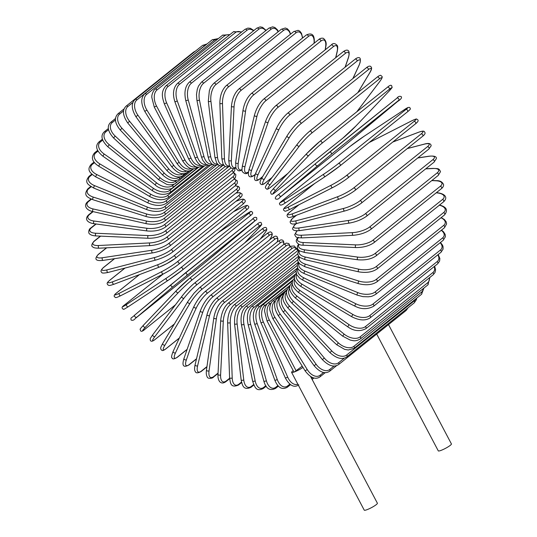 <?xml version="1.0" encoding="UTF-8"?>
<svg xmlns="http://www.w3.org/2000/svg" width="537" height="537" viewBox="0 0 537 537"><rect width="100%" height="100%" fill="white"/><g stroke="black" fill="none" stroke-linecap="round" stroke-linejoin="round"><path stroke-width="0.81" d="M310.621 376.571L377.39 503.216A7.431 1.148 152.2 0 1 374.141 506.102A7.431 1.148 152.2 0 1 367.113 509.647A7.431 1.148 152.2 0 1 364.24 510.15L291.618 372.409A7.431 1.148 152.2 0 1 293.229 370.631M271.319 302.707L269.816 303.915A1.403 1.081 51.3 0 0 267.909 303.21C267.124 303.204 264.251 307.936 264.634 311.467L267.07 321.025L293.954 372L294.491 371.906A7.431 1.148 152.2 0 1 291.618 372.409M302.982 367.389A7.431 1.148 152.2 0 1 294.491 371.906L302.217 366.153M388.499 324.59L451.416 443.924A7.431 1.148 152.2 0 1 448.167 446.811A7.431 1.148 152.2 0 1 441.146 450.355A7.431 1.148 152.2 0 1 438.273 450.858L376.685 334.054M229.93 34.59L222.56 35.214A1.403 1.081 51.3 0 1 224.466 35.919L157.005 89.954A12.62 7.813 69.3 0 0 156.535 106.017L184.963 159.939A12.62 7.813 69.3 0 0 195.777 166.678M229.319 35.08A12.62 7.813 69.3 0 0 224.466 35.919M157.005 89.954A1.403 1.081 -128.7 0 0 155.099 89.249C154.314 89.236 151.441 93.975 151.823 97.506L154.26 107.058L182.694 160.979C187.614 168.437 192.353 170.578 196.911 167.416L197.327 167.081M156.535 106.017L154.26 107.058M184.963 159.939L182.694 160.979M197.173 167.061A1.403 1.081 51.3 0 1 196.911 167.416M233.474 31.75A1.403 1.081 51.3 0 1 235.428 32.569L167.967 86.598A1.403 1.081 -128.7 0 0 166.007 85.786L233.474 31.75L241.784 31.898M241.294 32.294A12.62 7.612 75.4 0 0 235.428 32.569M167.967 86.598A12.62 7.612 75.4 0 0 166.665 102.923L191.038 158.133A12.62 7.612 75.4 0 0 200.757 165.235M191.038 158.133L188.675 158.979C193.058 166.698 197.535 168.96 202.1 165.765M166.665 102.923L164.302 103.775L188.675 158.979M244.879 29.421A1.403 1.081 51.3 0 1 246.886 30.341L179.425 84.376A1.403 1.081 -128.7 0 0 177.418 83.45L244.879 29.421L247.812 28.112L250.41 28.327L253.873 30.502M253.471 30.824A12.62 7.357 81.4 0 0 246.886 30.341M179.425 84.376A12.62 7.357 81.4 0 0 177.25 100.882L197.381 156.958A12.62 7.357 81.4 0 0 206.054 164.295M197.381 156.958A1.403 0.362 160.3 0 1 195.951 157.603A1.403 0.362 160.3 0 1 194.931 157.603C198.294 165.369 202.496 167.719 207.53 164.658M177.25 100.882A1.403 0.362 160.3 0 1 175.821 101.527A1.403 0.362 160.3 0 1 174.807 101.527L194.931 157.603M256.706 28.233A1.403 1.081 51.3 0 1 258.74 29.267L191.279 83.302A1.403 1.081 -128.7 0 0 189.239 82.262L256.706 28.233L260.103 26.884L262.539 27.327L266.117 30.387M265.775 30.663A12.62 7.041 87.1 0 0 258.74 29.267M191.279 83.302A12.62 7.041 87.1 0 0 188.212 99.895L203.939 156.415A12.62 7.041 87.1 0 0 211.618 163.872M203.939 156.415A1.403 0.436 164.4 0 1 202.476 156.985A1.403 0.436 164.4 0 1 201.429 156.844L202.751 160.274L205.846 164.141L207.322 165L209.759 165.443L212.504 164.557M188.212 99.895A1.403 0.436 164.4 0 1 186.742 100.466A1.403 0.436 164.4 0 1 185.701 100.332L201.429 156.844M268.849 28.199A1.403 1.081 51.3 0 1 270.917 29.347L203.449 83.383A1.403 1.081 -128.7 0 0 201.382 82.235L268.849 28.199L272.615 26.85L274.863 27.474L277.32 29.71L278.408 31.582M278.126 31.811A12.62 6.672 92.6 0 0 270.917 29.347M203.449 83.383A12.62 6.672 92.6 0 0 199.455 99.976L210.672 156.509A12.62 6.672 92.6 0 0 217.404 163.98M210.672 156.509A1.403 0.503 168.8 0 1 209.168 157.005A1.403 0.503 168.8 0 1 208.108 156.73L209.101 160.086L211.685 163.933L215.176 165.43L218.069 164.671M199.455 99.976A1.403 0.503 168.8 0 1 197.952 100.479A1.403 0.503 168.8 0 1 196.891 100.197L208.108 156.73M281.22 29.327A1.403 1.081 51.3 0 1 283.301 30.589L215.84 84.618A1.403 1.081 -128.7 0 0 213.76 83.363L281.22 29.327L285.315 28.005L287.376 28.797L289.376 31.012L290.631 34.086M290.389 34.281A12.62 6.256 97.8 0 0 283.301 30.589M215.84 84.618A12.62 6.256 97.8 0 0 210.907 101.131L217.519 157.24A12.62 6.256 97.8 0 0 223.379 164.624M217.519 157.24A1.403 0.564 173.3 0 1 215.981 157.656A1.403 0.564 173.3 0 1 214.921 157.24L216.673 162.933L218.673 165.148L220.727 165.94L223.835 165.282M210.907 101.131A1.403 0.564 173.3 0 1 209.37 101.553A1.403 0.564 173.3 0 1 208.309 101.131L214.921 157.24M293.732 31.602A1.403 1.081 51.3 0 1 295.82 32.972L228.359 87.007A1.403 1.081 -128.7 0 0 226.265 85.638L293.732 31.602L298.122 30.327L299.854 31.186L301.505 33.361L302.633 37.926M302.432 38.093A12.62 5.793 102.8 0 0 295.82 32.972M228.359 87.007A12.62 5.793 102.8 0 0 222.472 103.346L224.432 158.61A12.62 5.793 102.8 0 0 229.487 165.792M224.432 158.61A1.403 0.624 178 0 1 222.868 158.945A1.403 0.624 178 0 1 221.815 158.381L223.003 163.939L224.654 166.114L226.386 166.973L229.769 166.383M222.472 103.346A1.403 0.624 178 0 1 220.908 103.681A1.403 0.624 178 0 1 219.855 103.117L221.815 158.381M306.278 35.012A1.403 1.081 51.3 0 1 308.372 36.489L240.905 90.518A1.403 1.081 -128.7 0 0 238.817 89.041L306.278 35.012C311.963 32.421 314.628 34.818 314.286 42.188A1.403 0.678 2.9 0 1 314.098 42.497A12.62 5.283 107.5 0 0 308.372 36.489M314.058 43.296L314.098 42.497M240.905 90.518A12.62 5.283 107.5 0 0 234.065 106.601L231.36 160.597A12.62 5.283 107.5 0 0 235.703 167.45M231.36 160.597A1.403 0.678 -177.1 0 1 229.762 160.852A1.403 0.678 -177.1 0 1 228.742 160.14L229.4 165.571L230.628 167.564L232.226 168.558L234.031 168.652L235.837 167.953M234.065 106.601A1.403 0.678 -177.1 0 1 232.474 106.85A1.403 0.678 -177.1 0 1 231.454 106.145L228.742 160.14M318.77 39.523A1.403 1.081 51.3 0 1 320.851 41.107L253.39 95.136A1.403 1.081 -128.7 0 0 251.309 93.552L318.77 39.523C319.958 38.409 321.455 37.993 323.261 38.268C325.892 40.349 326.744 43.088 325.818 46.477A1.403 0.725 8 0 1 325.63 46.773A12.62 4.732 112.1 0 0 320.851 41.107M325.2 49.834L325.63 46.773M253.39 95.136A12.62 4.732 112.1 0 0 245.597 110.87L238.247 163.194A12.62 4.732 112.1 0 0 241.999 169.544M238.247 163.194A1.403 0.725 -172 0 1 236.629 163.355A1.403 0.725 -172 0 1 235.649 162.51L235.931 168.242L238.206 170.719L239.757 170.867L242.026 169.954M245.597 110.87A1.403 0.725 -172 0 1 243.986 111.038A1.403 0.725 -172 0 1 243.006 110.186L235.649 162.51M331.114 45.101A1.403 1.081 51.3 0 1 333.175 46.786L265.714 100.822A1.403 1.081 -128.7 0 0 263.654 99.137L331.114 45.101C332.974 42.933 335.014 43.061 337.236 45.491C337.86 46.169 337.847 48.256 337.196 51.76A1.403 0.765 13.4 0 1 337.014 52.029A12.62 4.142 116.5 0 0 333.175 46.786M335.652 57.761L337.014 52.029M265.714 100.822A12.62 4.142 116.5 0 0 256.981 116.133L245.04 166.376A12.62 4.142 116.5 0 0 248.416 171.961M245.04 166.376A1.403 0.765 -166.6 0 1 243.402 166.45A1.403 0.765 -166.6 0 1 242.489 165.456C241.838 168.96 241.825 171.055 242.449 171.733C244.671 174.163 246.711 174.29 248.571 172.122M256.981 116.133A1.403 0.765 -166.6 0 1 255.35 116.207A1.403 0.765 -166.6 0 1 254.437 115.213L242.489 165.456M343.21 51.713A1.403 1.081 51.3 0 1 345.244 53.492L277.783 107.528A1.403 1.081 -128.7 0 0 275.75 105.742L343.21 51.713C347.305 48.692 350.775 49.605 348.338 58.003A1.403 0.805 19 0 1 348.171 58.231A12.62 3.524 120.8 0 0 345.244 53.492M345.069 67.226L348.171 58.231M277.783 107.528A12.62 3.524 120.8 0 0 268.131 122.335L251.685 170.122A12.62 3.524 120.8 0 0 254.612 174.861L255.149 174.424M254.612 174.861A1.403 1.081 51.3 0 1 254.33 175.263L255.048 174.686M251.685 170.122A1.403 0.805 -161 0 1 250.041 170.101A1.403 0.805 -161 0 1 249.202 168.974C246.765 177.371 250.235 178.284 254.33 175.263M268.131 122.335A1.403 0.805 -161 0 1 266.486 122.315A1.403 0.805 -161 0 1 265.647 121.187L249.202 168.974M354.977 59.298A1.403 1.081 51.3 0 1 356.971 61.171L289.51 115.207A1.403 1.081 -128.7 0 0 287.51 113.327L354.977 59.298C357.118 57.399 362.878 54.969 359.152 65.145A1.403 0.832 24.8 0 1 358.998 65.333A12.62 2.88 124.9 0 0 356.971 61.171M352.869 78.57L358.998 65.333M289.51 115.207A12.62 2.88 124.9 0 0 278.965 129.437L258.143 174.397A12.62 2.88 124.9 0 0 260.17 178.559L262.721 176.519M260.17 178.559A1.403 1.081 51.3 0 1 259.928 178.875L262.586 176.747M258.143 174.397A1.403 0.832 -155.2 0 1 256.491 174.283A1.403 0.832 -155.2 0 1 255.753 173.028C252.028 183.204 257.78 180.774 259.928 178.875M278.965 129.437A1.403 0.832 -155.2 0 1 277.314 129.323A1.403 0.832 -155.2 0 1 276.568 128.068L255.753 173.028M366.113 68.031A1.403 1.081 51.3 0 1 368.261 69.763L300.801 123.799A1.403 1.081 -128.7 0 0 298.847 121.839L366.308 67.803C367.959 66.38 369.335 65.87 370.436 66.279C371.074 67.011 373.114 67.555 369.557 73.133A1.403 0.859 30.9 0 0 369.624 72.945M357.843 92.612L369.422 73.28A12.62 2.215 128.9 0 0 368.261 69.763M369.422 73.28A1.403 0.859 30.9 0 0 369.557 73.133L357.924 92.552M300.801 123.799A12.62 2.215 128.9 0 0 289.389 137.385L264.352 179.183A12.62 2.215 128.9 0 0 265.52 182.694L272.071 177.452M265.52 182.694A1.403 1.081 51.3 0 1 265.318 182.922L271.937 177.626M264.352 179.183A1.403 0.859 -149.1 0 1 262.707 178.969A1.403 0.859 -149.1 0 1 262.076 177.593A1.403 0.859 -149.1 0 1 262.204 177.445M289.389 137.385A1.403 0.859 -149.1 0 1 287.745 137.17A1.403 0.859 -149.1 0 1 287.114 135.794A1.403 0.859 -149.1 0 1 287.241 135.646M376.987 77.315A1.403 1.081 51.3 0 1 379.028 79.207L311.567 133.243A1.403 1.081 -128.7 0 0 309.527 131.35A12.62 1.53 -47.2 0 0 297.297 144.218A1.403 0.879 -142.8 0 0 297.196 144.319L268.138 182.634A1.403 0.879 -142.8 0 1 268.232 182.533M356.763 111.824L379.37 82.013A12.62 1.53 132.8 0 0 379.028 79.207M379.37 82.013A1.403 0.879 37.2 0 0 379.464 81.913C383.921 75.918 381.847 76.778 380.941 75.449C380.35 75.026 379.082 75.603 377.135 77.167L309.668 131.203C305.405 134.8 301.244 139.17 297.196 144.319A1.403 0.879 -142.8 0 0 297.699 145.796A1.403 0.879 -142.8 0 0 299.337 146.111L270.272 184.426A12.62 1.53 132.8 0 0 270.614 187.232L287.886 173.397M311.567 133.243A12.62 1.53 132.8 0 0 299.337 146.111M270.614 187.232A1.403 1.081 51.3 0 1 270.279 187.494M270.272 184.426A1.403 0.879 -142.8 0 1 268.634 184.11A1.403 0.879 -142.8 0 1 268.138 182.634C263.687 188.628 265.761 187.769 266.667 189.098C267.251 189.521 268.52 188.943 270.473 187.379L287.758 173.538M319.992 141.285L387.278 87.39A1.403 1.081 51.3 0 1 389.197 89.424L321.737 143.46A1.403 1.081 -128.7 0 0 319.817 141.419A12.62 0.839 -43.3 0 0 306.808 153.522A1.403 0.893 -136.4 0 0 306.748 153.575L273.883 188.118A1.403 0.893 -136.4 0 1 273.944 188.064L306.701 153.629M321.737 143.46A12.62 0.839 136.7 0 0 308.728 155.555L275.857 190.098A12.62 0.839 136.7 0 0 275.421 192.132L342.888 138.103A12.62 0.839 136.7 0 0 355.897 126L388.761 91.458A12.62 0.839 136.7 0 0 389.197 89.424M388.761 91.458A1.403 0.893 43.6 0 0 388.815 91.404C393.681 85.786 391.876 88.229 391.728 85.866C391.171 84.745 389.714 85.229 387.365 87.316L319.898 141.345L306.748 153.575A1.403 0.893 -136.4 0 0 307.11 155.139A1.403 0.893 -136.4 0 0 308.728 155.555M275.421 192.132A1.403 1.081 51.3 0 1 275.34 192.206L342.801 138.177L355.95 125.947L388.815 91.404M275.857 190.098A1.403 0.893 -136.4 0 1 274.246 189.689A1.403 0.893 -136.4 0 1 273.883 188.118C269.024 193.736 270.829 191.293 270.977 193.656C271.534 194.777 272.984 194.293 275.34 192.206M329.47 152.186L396.903 98.177A1.403 1.081 51.3 0 1 398.682 100.345L331.222 154.374A1.403 1.081 -128.7 0 0 329.443 152.213L315.702 163.483A1.403 0.893 -129.9 0 1 315.702 163.483L279.274 193.998L315.689 163.503M331.222 154.374L279.898 197.361L347.365 143.332L398.682 100.345M347.365 143.332A1.403 1.081 51.3 0 1 347.338 143.352L397.528 101.54C400.924 99.365 402.139 97.714 401.179 96.6C399.568 95.948 398.145 96.472 396.917 98.164L315.696 163.49A1.403 0.893 -129.9 0 0 315.904 165.134A1.403 0.893 -129.9 0 0 317.488 165.651M279.898 197.361A1.403 1.081 51.3 0 1 279.871 197.388L347.352 143.339M281.066 196.159A1.403 0.893 -129.9 0 1 279.482 195.643A1.403 0.893 -129.9 0 1 279.274 193.998A1.403 0.893 -129.9 0 1 279.287 193.991C275.884 196.18 274.669 197.824 275.629 198.945C277.24 199.596 278.663 199.073 279.884 197.374M323.918 174.035A1.403 0.893 -123.5 0 0 324.012 175.7A1.403 0.893 -123.5 0 0 325.509 176.344A1.403 0.893 -123.5 0 0 325.55 176.311A12.62 0.564 144.4 0 0 339.955 165.913A1.403 1.081 -128.7 0 0 340.022 165.866L407.482 111.83C409.973 109.87 410.859 108.763 410.134 108.514C410.02 106.621 407.972 107.085 403.999 109.904A1.403 0.893 56.5 0 0 403.958 109.931L364.261 136.17A12.62 0.564 -35.6 0 0 349.849 146.567L282.388 200.603A12.62 0.564 -35.6 0 0 284.221 200.267L323.918 174.035A12.62 0.564 -35.6 0 0 338.33 163.631L405.791 109.602A1.403 1.081 51.3 0 1 407.422 111.877L340.075 165.812M405.791 109.602A12.62 0.564 -35.6 0 0 403.958 109.931M325.462 176.371L285.852 202.55A1.403 0.893 -123.5 0 1 285.812 202.577L325.509 176.344L340.022 165.866A1.403 1.081 -128.7 0 0 338.33 163.631M403.999 109.904L364.301 136.136L349.788 146.614L282.328 200.65C279.837 202.61 278.951 203.718 279.676 203.966C279.79 205.859 281.838 205.396 285.812 202.577A1.403 0.893 -123.5 0 1 284.315 201.932A1.403 0.893 -123.5 0 1 284.221 200.267M314.857 183.379L286.275 206.275A12.62 1.262 -31.7 0 0 288.718 206.852L331.396 185.084A12.62 1.262 -31.7 0 0 346.405 175.599L413.873 121.563A1.403 1.081 51.3 0 1 415.336 123.94M411.631 120.879A1.403 0.886 63 0 0 411.523 120.919A1.403 0.886 63 0 0 411.429 120.986L369.087 142.58M413.873 121.563A12.62 1.262 -31.7 0 0 411.429 120.986M331.396 185.084A1.403 0.886 -117 0 0 331.383 186.755A1.403 0.886 -117 0 0 332.765 187.52A1.403 0.886 -117 0 0 332.859 187.46A12.62 1.262 148.3 0 0 347.875 177.969A1.403 1.081 -128.7 0 0 346.405 175.599M332.658 187.561L290.188 209.229A1.403 0.886 -117 0 1 290.087 209.289A1.403 0.886 -117 0 1 288.711 208.524A1.403 0.886 -117 0 1 288.718 206.852M299.049 204.718L289.758 212.162A12.62 1.953 -27.8 0 0 292.739 213.692L338.062 196.555A12.62 1.953 -27.8 0 0 353.621 188.017L421.082 133.988A1.403 1.081 51.3 0 1 422.606 136.304C424.431 134.888 425.244 133.713 425.049 132.773C424.183 131.807 425.156 129.86 418.249 132.37A1.403 0.866 69.3 0 0 418.095 132.458L392.775 142.03M418.424 132.337A1.403 0.866 69.3 0 0 418.249 132.37L392.849 141.976M421.082 133.988A12.62 1.953 -27.8 0 0 418.095 132.458M338.062 196.555A1.403 0.866 -110.7 0 0 337.954 198.22A1.403 0.866 -110.7 0 0 339.203 199.093A1.403 0.866 -110.7 0 0 339.357 199.012A12.62 1.953 152.2 0 0 354.91 190.467A1.403 1.081 -128.7 0 0 353.621 188.017M298.867 204.812L289.524 212.296A1.403 1.081 51.3 0 1 289.758 212.162M294.034 216.143A1.403 0.866 -110.7 0 1 293.88 216.23A1.403 0.866 -110.7 0 1 292.625 215.35A1.403 0.866 -110.7 0 1 292.739 213.692M296.558 215.216L292.799 218.23A12.62 2.625 -23.8 0 0 296.256 220.734L343.881 208.363A12.62 2.625 -23.8 0 0 359.911 200.798L427.371 146.769A1.403 1.081 51.3 0 1 428.801 149.118L431.177 145.769C430.963 144.856 430.761 142.224 424.116 144.164A1.403 0.846 75.4 0 0 423.915 144.265L407.274 148.588M424.351 144.158A1.403 0.846 75.4 0 0 424.116 144.164L407.368 148.514M427.371 146.769A12.62 2.625 -23.8 0 0 423.915 144.265M428.801 149.118L361.341 203.147A1.403 1.081 -128.7 0 0 359.911 200.798M296.323 215.303L292.477 218.391A1.403 1.081 51.3 0 1 292.799 218.23M297.364 223.244A1.403 0.846 -104.6 0 1 297.162 223.345A1.403 0.846 -104.6 0 1 296.041 222.378A1.403 0.846 -104.6 0 1 296.256 220.734M344.989 210.873A1.403 0.846 -104.6 0 1 344.788 210.974A1.403 0.846 -104.6 0 1 343.673 210.007A1.403 0.846 -104.6 0 1 343.881 208.363M296.538 223.499L295.377 224.426A12.62 3.282 -19.7 0 0 299.237 227.923L348.802 220.412A12.62 3.282 -19.7 0 0 365.227 213.847L432.694 159.811A1.403 1.081 51.3 0 1 434.03 162.181L436.346 158.63C436.729 156.542 434.312 155.73 429.083 156.2A1.403 0.819 81.4 0 0 428.841 156.314L417.712 157.999M432.694 159.811A12.62 3.282 -19.7 0 0 428.841 156.314M434.03 162.181L366.563 216.216A1.403 1.081 -128.7 0 0 365.227 213.847M296.263 223.567L294.961 224.607A1.403 1.081 51.3 0 1 295.377 224.426M300.149 230.474A1.403 0.819 -98.6 0 1 299.901 230.588A1.403 0.819 -98.6 0 1 298.928 229.547A1.403 0.819 -98.6 0 1 299.237 227.923M349.721 222.962A1.403 0.819 -98.6 0 1 349.473 223.077A1.403 0.819 -98.6 0 1 348.5 222.036A1.403 0.819 -98.6 0 1 348.802 220.412M297.337 230.829A12.62 3.907 -15.6 0 0 301.66 235.213L352.796 232.615A12.62 3.907 -15.6 0 0 369.537 227.05L437.004 173.021A1.403 1.081 51.3 0 1 438.239 175.398L440.501 171.665C438.883 168.061 438.259 168.725 433.117 168.396A1.403 0.785 87.1 0 0 432.829 168.517L425.666 168.88M437.004 173.021A12.62 3.907 -15.6 0 0 432.829 168.517M438.239 175.398L370.772 229.433A1.403 1.081 -128.7 0 0 369.537 227.05M296.961 230.897A1.403 1.081 51.3 0 1 297.062 230.829L294.699 234.629C296.31 238.24 296.934 237.569 302.083 237.898A1.403 0.785 -92.9 0 1 301.264 236.804A1.403 0.785 -92.9 0 1 301.66 235.213M302.083 237.898L353.225 235.3A1.403 0.785 -92.9 0 1 352.4 234.206A1.403 0.785 -92.9 0 1 352.796 232.615M298.337 237.716A12.62 4.504 -11.2 0 0 303.506 242.536L355.816 244.879A12.62 4.504 -11.2 0 0 372.806 240.321L440.266 186.292A1.403 1.081 51.3 0 1 441.401 188.668C442.844 187.554 443.582 186.238 443.622 184.715C442.441 181.842 439.951 180.492 436.172 180.66A1.403 0.738 92.6 0 0 435.849 180.774L431.748 180.593M440.266 186.292A12.62 4.504 -11.2 0 0 435.849 180.774M441.401 188.668L373.933 242.697A1.403 1.081 -128.7 0 0 372.806 240.321M298.471 237.213C297.021 238.327 296.283 239.643 296.243 241.167C297.431 244.04 299.915 245.389 303.7 245.221A1.403 0.738 -87.4 0 1 303.022 244.093A1.403 0.738 -87.4 0 1 303.506 242.536M303.7 245.221L356.011 247.564A1.403 0.738 -87.4 0 1 355.34 246.429A1.403 0.738 -87.4 0 1 355.816 244.879M299.136 244.382A12.62 5.068 -6.7 0 0 304.768 249.846L357.857 257.102A12.62 5.068 -6.7 0 0 375.001 253.551L442.461 199.522A1.403 1.081 51.3 0 1 443.488 201.892C448.798 196.972 443.864 193.689 438.232 192.89A1.403 0.698 97.8 0 0 437.89 193.005L436.266 192.783M442.461 199.522A12.62 5.068 -6.7 0 0 437.89 193.005M443.488 201.892L376.028 255.921A1.403 1.081 -128.7 0 0 375.001 253.551M298.7 244.194L297.518 245.953L297.276 247.732L297.894 249.356L299.599 250.9L304.727 252.511A1.403 0.698 -82.2 0 1 304.204 251.356A1.403 0.698 -82.2 0 1 304.768 249.846M304.727 252.511L357.817 259.767A1.403 0.698 -82.2 0 1 357.293 258.619A1.403 0.698 -82.2 0 1 357.857 257.102M299.565 250.88A12.62 5.598 -2 0 0 305.425 257.082L358.891 269.198A12.62 5.598 -2 0 0 376.115 266.647L443.575 212.612A1.403 1.081 51.3 0 1 444.495 214.961C448.301 210.168 446.562 206.839 439.279 204.986M443.575 212.612A12.62 5.598 -2 0 0 439.353 205.201M444.495 214.961L377.034 268.997A1.403 1.081 -128.7 0 0 376.115 266.647M299.069 250.544L298.149 251.893L297.74 253.82L298.27 255.652L299.988 257.532L305.157 259.707A1.403 0.644 -77.2 0 1 304.781 258.552A1.403 0.644 -77.2 0 1 305.425 257.082M305.157 259.707L358.629 271.823A1.403 0.644 -77.2 0 1 358.253 270.675A1.403 0.644 -77.2 0 1 358.891 269.198M299.552 257.183A12.62 6.082 2.9 0 0 305.486 264.191L358.917 281.079A12.62 6.082 2.9 0 0 376.128 279.502L443.596 225.466A1.403 1.081 51.3 0 1 444.408 227.789L446.609 223.916L446.227 221.909L444.508 219.62L441.226 217.586M443.596 225.466A12.62 6.082 2.9 0 0 440.998 217.767M444.408 227.789L376.947 281.824A1.403 1.081 -128.7 0 0 376.128 279.502M299.015 256.666L297.699 259.707L298.082 261.714L299.8 264.003L304.996 266.755A1.403 0.584 -72.5 0 1 304.768 265.614A1.403 0.584 -72.5 0 1 305.486 264.191M304.996 266.755L358.434 283.643A1.403 0.584 -72.5 0 1 358.199 282.509A1.403 0.584 -72.5 0 1 358.917 281.079M299.062 263.251A12.62 6.518 8 0 0 304.935 271.118L357.931 292.652A12.62 6.518 8 0 0 375.054 292.021L442.515 237.985A1.403 1.081 51.3 0 1 443.226 240.267L445.401 236.71L445.193 234.481L443.502 231.762L441.515 230.111M442.515 237.985A12.62 6.518 8 0 0 441.246 230.326M443.226 240.267L375.766 294.303A1.403 1.081 -128.7 0 0 375.054 292.021M298.525 262.539L297.169 265.332L298.008 268.916L301.163 272.011L304.244 273.602A1.403 0.524 -67.9 0 1 304.15 272.494A1.403 0.524 -67.9 0 1 304.935 271.118M304.244 273.602L357.233 295.135A1.403 0.524 -67.9 0 1 357.145 294.028A1.403 0.524 -67.9 0 1 357.931 292.652M298.089 269.05A12.62 6.907 13.4 0 0 303.788 277.81L355.944 303.821A12.62 6.907 13.4 0 0 372.893 304.103L440.353 250.074A1.403 1.081 51.3 0 1 440.964 252.309L443.052 249.168L443.072 246.718L442.501 245.127L440.488 242.462M440.353 250.074A12.62 6.907 13.4 0 0 440.165 242.724M440.964 252.309L373.497 306.345A1.403 1.081 -128.7 0 0 372.893 304.103M297.585 268.117L296.169 270.641L296.149 273.091L296.719 274.689L299.8 278.273L302.895 280.207A1.403 0.463 -63.5 0 1 302.935 279.139A1.403 0.463 -63.5 0 1 303.788 277.81M302.895 280.207L355.044 306.218A1.403 0.463 -63.5 0 1 355.085 305.15A1.403 0.463 -63.5 0 1 355.944 303.821M296.639 274.521A12.62 7.243 19 0 0 302.056 284.214L352.963 314.507A12.62 7.243 19 0 0 369.664 315.669L437.125 261.64A1.403 1.081 51.3 0 1 437.628 263.815L439.588 261.116L439.857 258.472L438.192 254.531M437.125 261.64A12.62 7.243 19 0 0 437.809 254.833M437.628 263.815L370.168 317.85A1.403 1.081 -128.7 0 0 369.664 315.669M296.672 272.977C292.584 277.267 294.014 281.777 300.962 286.51A1.403 0.389 -59.2 0 1 301.136 285.489A1.403 0.389 -59.2 0 1 302.056 284.214M300.962 286.51L351.876 316.796A1.403 0.389 -59.2 0 1 352.044 315.783A1.403 0.389 -59.2 0 1 352.963 314.507M294.739 279.629A12.62 7.518 24.8 0 0 299.74 290.289L349.023 324.63A12.62 7.518 24.8 0 0 365.388 326.624L432.849 272.588A1.403 1.081 51.3 0 1 433.252 274.702L435.03 272.46L435.581 269.802L434.655 266.198M432.849 272.588A12.62 7.518 24.8 0 0 434.198 266.56M433.252 274.702L365.791 328.738A1.403 1.081 -128.7 0 0 365.388 326.624M294.591 278.159C290.477 282.046 291.766 286.812 298.465 292.464L299.74 290.289M298.465 292.464L347.748 326.805L349.023 324.63M292.397 284.341A12.62 7.74 30.9 0 0 296.86 295.981L344.143 334.115A12.62 7.74 30.9 0 0 360.099 336.88L427.566 282.845A1.403 1.081 51.3 0 1 427.868 284.892L429.902 277.387M427.566 282.845A12.62 7.74 30.9 0 0 429.352 277.83M427.868 284.892L360.408 338.921A1.403 1.081 -128.7 0 0 360.099 336.88M292.027 283.006C287.939 286.765 289.067 291.766 295.41 298.028L296.86 295.981M295.41 298.028L342.693 336.155L344.143 334.115M289.658 288.617A12.62 7.907 37.2 0 0 293.45 301.257L338.37 342.881A12.62 7.907 37.2 0 0 353.843 346.358L421.303 292.329A1.403 1.081 51.3 0 1 421.518 294.296L423.948 288.027M421.303 292.329A12.62 7.907 37.2 0 0 423.223 288.611M421.518 294.296L354.058 348.325A1.403 1.081 -128.7 0 0 353.843 346.358M289.745 286.892L289.007 287.483A1.403 1.081 51.3 0 1 289.685 287.295M289.007 287.483C284.946 291.235 285.885 296.458 291.833 303.157L293.45 301.257M291.833 303.157L336.753 344.781L338.37 342.881M286.55 292.45A12.62 8.008 43.6 0 0 289.524 306.063L331.738 350.869A12.62 8.008 43.6 0 0 346.66 354.997L414.121 300.968A1.403 1.081 51.3 0 1 414.249 302.848L416.437 299.612L416.759 298.109M414.121 300.968A12.62 8.008 43.6 0 0 415.611 299.028M414.249 302.848L346.788 356.877A1.403 1.081 -128.7 0 0 346.66 354.997M286.933 290.443L285.55 291.551A1.403 1.081 51.3 0 1 286.664 291.49M285.55 291.551C280.301 297.612 283.61 302.19 287.751 307.808L289.524 306.063M287.751 307.808L329.966 352.614L331.738 350.869M406.348 309.178A1.403 1.081 51.3 0 1 406.12 310.48L408.16 307.728M283.106 295.827A12.62 8.055 50.1 0 0 285.113 310.366L324.301 358.018A12.62 8.055 50.1 0 0 338.605 362.73L344.338 358.132M406.12 310.48L338.652 364.516A1.403 1.081 -128.7 0 0 338.605 362.73M284.019 293.309L281.677 295.189A1.403 1.081 51.3 0 1 283.194 295.39M281.677 295.189C277.656 298.955 278.166 304.539 283.2 311.95L285.113 310.366M283.2 311.95L322.395 359.602L324.301 358.018M279.361 298.733L279.206 298.854A12.62 8.035 56.5 0 0 280.254 314.145L316.125 364.267A12.62 8.035 56.5 0 0 329.745 369.483L334.041 366.046M336.665 365.61L329.718 371.174A1.403 1.081 -128.7 0 0 329.745 369.483M284.348 292.813L277.428 298.357A1.403 1.081 51.3 0 1 279.206 298.854M277.428 298.357C273.42 302.143 273.682 307.876 278.213 315.555L280.254 314.145M278.213 315.555L314.078 365.677L316.125 364.267M275.374 301.069L274.669 301.64A12.62 7.954 63 0 0 274.984 317.354L307.258 369.577A12.62 7.954 63 0 0 320.139 375.222L323.569 372.477M325.241 372.651L320.052 376.813A1.403 1.081 -128.7 0 0 320.139 375.222M287.423 289.342L272.823 301.035A1.403 1.081 51.3 0 1 274.669 301.64M272.823 301.035C271.594 301.109 268.963 307.057 269.889 310.332L272.823 318.589L274.984 317.354M272.823 318.589L305.09 370.805L307.258 369.577M267.07 321.025L269.346 319.978L296.223 370.96M269.816 303.915A12.62 7.813 69.3 0 0 269.346 319.978M311.628 378.491L312.702 377.625M290.302 285.147L264.674 305.674A12.62 7.612 75.4 0 0 263.372 321.999L287.745 377.209A12.62 7.612 75.4 0 0 297.827 384.177M292.611 280.918L262.714 304.862A1.403 1.081 51.3 0 1 264.674 305.674M262.714 304.862C258.713 308.715 258.143 314.709 261.009 322.851L263.372 321.999M261.009 322.851L285.375 378.055L287.745 377.209M293.155 279.77L259.29 306.896A12.62 7.357 81.4 0 0 257.116 323.402L277.246 379.478A12.62 7.357 81.4 0 0 287.644 385.908L289.812 384.177M290.497 384.693L287.396 387.177A1.403 1.081 -128.7 0 0 287.644 385.908M294.585 276.092L257.283 305.969A1.403 1.081 51.3 0 1 259.29 306.896M257.283 305.969C253.135 310.426 252.269 316.447 254.672 324.046A1.403 0.362 -19.7 0 0 255.686 324.046A1.403 0.362 -19.7 0 0 257.116 323.402M254.672 324.046L274.796 380.122A1.403 0.362 -19.7 0 0 275.817 380.122A1.403 0.362 -19.7 0 0 277.246 379.478M295.712 273.917L253.699 307.573A12.62 7.041 87.1 0 0 250.631 324.167L266.359 380.686A12.62 7.041 87.1 0 0 275.864 387.211L277.911 385.566M278.408 386.096L275.575 388.365A1.403 1.081 -128.7 0 0 275.864 387.211M296.109 270.937L251.658 306.533A1.403 1.081 51.3 0 1 253.699 307.573M251.658 306.533C247.631 310.426 246.449 316.447 248.114 324.603A1.403 0.436 -15.6 0 0 249.161 324.737A1.403 0.436 -15.6 0 0 250.631 324.167M248.114 324.603L263.848 381.116A1.403 0.436 -15.6 0 0 264.889 381.257A1.403 0.436 -15.6 0 0 266.359 380.686M297.532 267.983L247.946 307.701A12.62 6.672 92.6 0 0 243.952 324.294L255.162 380.82A12.62 6.672 92.6 0 0 263.741 387.352L265.822 385.687M266.164 386.204L263.432 388.392A1.403 1.081 -128.7 0 0 263.741 387.352M297.149 265.486L245.879 306.553A1.403 1.081 51.3 0 1 247.946 307.701M245.879 306.553C241.825 310.453 240.328 316.441 241.388 324.516A1.403 0.503 -11.2 0 0 242.449 324.791A1.403 0.503 -11.2 0 0 243.952 324.294M241.388 324.516L252.598 381.042A1.403 0.503 -11.2 0 0 253.659 381.317A1.403 0.503 -11.2 0 0 255.162 380.82M298.33 262.217L242.073 307.271A12.62 6.256 97.8 0 0 237.139 323.784L243.751 379.894A12.62 6.256 97.8 0 0 251.39 386.338L253.652 384.526M253.867 385.016L251.061 387.264A1.403 1.081 -128.7 0 0 251.39 386.338M297.699 259.794L239.992 306.016A1.403 1.081 51.3 0 1 242.073 307.271M239.992 306.016C235.119 311.218 235.803 313.031 234.629 317.589L234.541 323.784A1.403 0.564 -6.7 0 0 235.602 324.2A1.403 0.564 -6.7 0 0 237.139 323.784M234.541 323.784L241.153 379.894A1.403 0.564 -6.7 0 0 242.214 380.31A1.403 0.564 -6.7 0 0 243.751 379.894M298.646 256.23L236.126 306.298A12.62 5.793 102.8 0 0 230.245 322.636L232.206 377.9A12.62 5.793 102.8 0 0 238.891 384.17L241.529 382.055M241.643 382.512L238.549 384.989A1.403 1.081 -128.7 0 0 238.891 384.17M297.746 253.907L234.038 304.929A1.403 1.081 51.3 0 1 236.126 306.298M234.038 304.929C229.93 308.835 227.795 314.662 227.628 322.415A1.403 0.624 -2 0 0 228.675 322.979A1.403 0.624 -2 0 0 230.245 322.636M227.628 322.415L229.588 377.679A1.403 0.624 -2 0 0 230.635 378.243A1.403 0.624 -2 0 0 232.206 377.9M298.559 250.121A12.62 5.283 107.5 0 0 297.619 250.759L230.158 304.788A12.62 5.283 107.5 0 0 223.318 320.871L220.606 374.866A12.62 5.283 107.5 0 0 226.339 380.874L229.614 378.249M229.648 378.666L226.003 381.585A1.403 1.081 -128.7 0 0 226.339 380.874M297.364 248.188L295.531 249.275A1.403 1.081 51.3 0 1 297.619 250.759M295.531 249.275L228.064 303.311A1.403 1.081 51.3 0 1 230.158 304.788M228.064 303.311C223.929 307.204 221.479 312.903 220.7 320.414A1.403 0.678 2.9 0 0 221.727 321.119A1.403 0.678 2.9 0 0 223.318 320.871M220.7 320.414L217.995 374.41A1.403 0.678 2.9 0 0 219.015 375.115A1.403 0.678 2.9 0 0 220.606 374.866M296.055 248.893A12.62 4.732 112.1 0 0 291.665 248.718L224.197 302.747A12.62 4.732 112.1 0 0 216.411 318.481L209.054 370.805A12.62 4.732 112.1 0 0 213.833 376.471L218.062 373.087M218.042 373.443L213.504 377.075A1.403 1.081 -128.7 0 0 213.833 376.471M296.444 248.638L294.37 245.993L291.014 246.201L289.584 247.134A1.403 1.081 51.3 0 1 291.665 248.718M289.584 247.134L222.117 301.163A1.403 1.081 51.3 0 1 224.197 302.747M222.117 301.163C217.955 305.036 215.189 310.581 213.82 317.797A1.403 0.725 8 0 0 214.793 318.649A1.403 0.725 8 0 0 216.411 318.481M213.82 317.797L206.463 370.121A1.403 0.725 8 0 0 207.443 370.966A1.403 0.725 8 0 0 209.054 370.805M289.973 246.832A12.62 4.142 116.5 0 0 285.771 246.161L218.304 300.196A12.62 4.142 116.5 0 0 209.578 315.508L197.629 365.751A12.62 4.142 116.5 0 0 201.476 370.993L206.96 366.596M206.913 366.885L201.167 371.497A1.403 1.081 -128.7 0 0 201.476 370.993M290.255 246.637L288.846 243.576L286.275 243.1L283.711 244.476A1.403 1.081 51.3 0 1 285.771 246.161M283.912 244.322L283.67 241.361L282.63 240.146L281.059 239.817L277.951 241.328A1.403 1.081 51.3 0 1 279.985 243.113A12.62 3.524 120.8 0 1 283.717 244.469L216.243 298.505A1.403 1.081 51.3 0 1 218.304 300.196M216.243 298.505C212.055 302.344 208.98 307.701 207.027 314.588A1.403 0.765 13.4 0 0 207.947 315.581A1.403 0.765 13.4 0 0 209.578 315.508M207.027 314.588L195.085 364.831A1.403 0.765 13.4 0 0 195.998 365.825A1.403 0.765 13.4 0 0 197.629 365.751M279.985 243.113L212.524 297.142A12.62 3.524 120.8 0 0 202.872 311.957L186.426 359.736A12.62 3.524 120.8 0 0 189.346 364.475L196.535 358.723M196.482 358.944L189.064 364.885A1.403 1.081 -128.7 0 0 189.346 364.475M277.951 241.328L210.491 295.363A1.403 1.081 51.3 0 1 212.524 297.142M200.556 310.574A1.403 0.805 19 0 0 200.388 310.809A1.403 0.805 19 0 0 201.227 311.937A1.403 0.805 19 0 0 202.872 311.957M184.11 358.36A1.403 0.805 19 0 0 183.943 358.595A1.403 0.805 19 0 0 184.782 359.723A1.403 0.805 19 0 0 186.426 359.736M277.105 242.006A12.62 2.88 124.9 0 0 274.353 239.596L206.886 293.625A12.62 2.88 124.9 0 0 196.341 307.855L175.525 352.822A12.62 2.88 124.9 0 0 177.546 356.984L187.145 349.298M187.084 349.466L177.304 357.3A1.403 1.081 -128.7 0 0 177.546 356.984M277.226 241.905L277.958 238.965L276.998 236.515L275.723 236.126L274.373 236.434L272.353 237.716A1.403 1.081 51.3 0 1 274.353 239.596M272.353 237.716L204.892 291.752A1.403 1.081 51.3 0 1 206.886 293.625M194.105 306.298A1.403 0.832 24.8 0 0 193.951 306.486A1.403 0.832 24.8 0 0 194.689 307.741A1.403 0.832 24.8 0 0 196.341 307.855M173.283 351.258A1.403 0.832 24.8 0 0 173.129 351.453A1.403 0.832 24.8 0 0 173.874 352.708A1.403 0.832 24.8 0 0 175.525 352.822M269.614 239.911L270.077 239.146A12.62 2.215 128.9 0 0 268.909 235.629L201.449 289.665A12.62 2.215 128.9 0 0 190.038 303.251L165 345.049A12.62 2.215 128.9 0 0 166.168 348.56L179.358 337.995M179.311 338.109L165.967 348.788A1.403 1.081 -128.7 0 0 166.168 348.56M270.272 238.811A1.403 0.859 -149.1 0 1 270.205 238.999A1.403 0.859 -149.1 0 1 270.077 239.146M266.761 233.897A1.403 1.081 51.3 0 1 268.909 235.629M199.301 287.933A1.403 1.081 51.3 0 1 201.449 289.665M187.89 301.512A1.403 0.859 30.9 0 0 187.762 301.66A1.403 0.859 30.9 0 0 188.393 303.036A1.403 0.859 30.9 0 0 190.038 303.251M162.852 343.311A1.403 0.859 30.9 0 0 162.724 343.458A1.403 0.859 30.9 0 0 163.355 344.835A1.403 0.859 30.9 0 0 165 345.049M260.291 239.012L264.043 234.058A12.62 1.53 132.8 0 0 263.707 231.252L196.24 285.288A12.62 1.53 132.8 0 0 184.01 298.163L154.951 336.477A12.62 1.53 132.8 0 0 155.294 339.283L174.397 323.979M154.958 339.545A1.403 1.081 -128.7 0 0 155.294 339.283M261.667 229.366A1.403 1.081 51.3 0 1 261.808 229.218L194.347 283.247C189.628 287.308 185.473 291.685 181.875 296.364A1.403 0.879 37.2 0 1 181.969 296.27A12.62 1.53 -47.2 0 1 194.199 283.395A1.403 1.081 51.3 0 1 196.24 285.288M260.344 238.972L264.144 233.957A1.403 0.879 -142.8 0 1 264.043 234.058M264.144 233.957C267.97 228.467 266.439 230.145 266.688 228.493C266.057 226.842 264.432 227.084 261.808 229.218A1.403 1.081 51.3 0 1 263.707 231.252M152.911 334.585A1.403 0.879 37.2 0 0 152.81 334.685L181.875 296.364A1.403 0.879 37.2 0 0 182.372 297.847A1.403 0.879 37.2 0 0 184.01 298.163M174.357 324.046L155.146 339.431C152.521 341.559 150.897 341.8 150.266 340.149C150.514 338.498 148.984 340.176 152.81 334.685A1.403 0.879 37.2 0 0 153.314 336.162A1.403 0.879 37.2 0 0 154.951 336.477M244.489 243.086L258.337 228.534A12.62 0.839 136.7 0 0 258.774 226.5L191.313 280.529A12.62 0.839 136.7 0 0 178.304 292.631L145.44 327.174A12.62 0.839 136.7 0 0 145.003 329.208L175.485 304.794M175.465 304.815L144.916 329.282A1.403 1.081 -128.7 0 0 145.003 329.208M189.568 278.354L256.854 224.459A1.403 1.081 51.3 0 1 258.774 226.5M258.337 228.534A1.403 0.893 -136.4 0 0 258.398 228.48C263.271 222.915 261.459 225.137 261.304 222.936C260.606 221.855 259.156 222.338 256.941 224.385L189.474 278.421L176.331 290.645A1.403 0.893 43.6 0 1 176.384 290.598A12.62 0.839 -43.3 0 1 189.393 278.495A1.403 1.081 51.3 0 1 191.313 280.529M145.44 327.174A1.403 0.893 43.6 0 1 143.822 326.758A1.403 0.893 43.6 0 1 143.46 325.187A1.403 0.893 43.6 0 1 143.52 325.14L176.284 290.705M144.916 329.282C142.701 331.329 141.251 331.812 140.553 330.738C140.399 328.537 138.586 330.752 143.46 325.187L176.331 290.645A1.403 0.893 43.6 0 0 176.686 292.215A1.403 0.893 43.6 0 0 178.304 292.631M202.838 264.385A1.403 1.081 51.3 0 1 202.811 264.405L216.586 253.102A1.403 0.893 -129.9 0 1 216.586 253.102A1.403 0.893 -129.9 0 1 216.572 253.108L254.162 221.398L172.961 286.704L135.378 318.414L202.838 264.385L253.008 222.593A1.403 0.893 -129.9 0 1 252.994 222.607M202.825 264.399L135.364 318.428A1.403 1.081 -128.7 0 0 135.378 318.414M184.943 273.246L252.377 219.23A1.403 1.081 51.3 0 1 254.162 221.398M136.539 317.213A1.403 0.893 50.1 0 1 134.955 316.696A1.403 0.893 50.1 0 1 134.747 315.051A1.403 0.893 50.1 0 0 134.747 315.051L184.916 273.266A1.403 1.081 51.3 0 1 186.695 275.434M253.008 222.593C256.605 219.002 257.196 220.459 256.646 217.639C255.176 216.935 253.759 217.458 252.39 219.224L171.169 284.55A1.403 0.893 50.1 0 0 171.169 284.55A1.403 0.893 50.1 0 0 171.377 286.187A1.403 0.893 50.1 0 0 172.961 286.704M167.933 280.482L128.323 306.661A1.403 0.893 56.5 0 1 128.283 306.694L167.98 280.455A1.403 0.893 56.5 0 0 168.021 280.428A12.62 0.564 144.4 0 0 182.426 270.024A1.403 1.081 51.3 0 0 182.486 269.983L249.953 215.948A1.403 1.081 51.3 0 1 249.893 215.995L182.546 269.93M124.859 304.721A1.403 1.081 -128.7 0 0 124.799 304.761L163.147 274.051L124.859 304.721A12.62 0.564 -35.6 0 0 126.692 304.385L166.389 278.146A12.62 0.564 -35.6 0 0 180.794 267.748L248.262 213.713A12.62 0.564 -35.6 0 0 246.423 214.048L217.559 233.125M248.262 213.713A1.403 1.081 51.3 0 1 249.953 215.948C254.27 212.914 252.256 212.518 251.88 211.638C249.98 211.934 253.242 209.813 246.47 214.015L217.579 233.112M180.794 267.748A1.403 1.081 51.3 0 1 182.486 269.983L167.98 280.455A1.403 0.893 56.5 0 1 166.483 279.811A1.403 0.893 56.5 0 1 166.389 278.146M126.692 304.385A1.403 0.893 56.5 0 0 126.786 306.05A1.403 0.893 56.5 0 0 128.283 306.694C121.503 310.903 124.765 308.775 122.872 309.077C122.496 308.191 120.483 307.795 124.799 304.761M163.322 273.944L120.852 295.612A1.403 0.886 63 0 1 120.758 295.672L163.429 273.904A1.403 0.886 63 0 0 163.523 273.843A12.62 1.262 148.3 0 0 178.539 264.358A1.403 1.081 51.3 0 0 178.68 264.264L246.147 210.229A1.403 1.081 51.3 0 1 246 210.323M139.486 274.602L116.945 292.658A1.403 1.081 -128.7 0 0 116.67 292.873M116.945 292.658A12.62 1.262 -31.7 0 0 119.382 293.236L162.06 271.467A12.62 1.262 -31.7 0 0 177.069 261.982L244.536 207.947A12.62 1.262 -31.7 0 0 242.093 207.369L233.367 211.82M244.536 207.947A1.403 1.081 51.3 0 1 246.147 210.229C248.49 208.51 249.269 207.175 248.47 206.221C247.02 205.55 248.443 204.322 242.187 207.302L233.414 211.779M177.069 261.982A1.403 1.081 51.3 0 1 178.68 264.264C174.263 267.648 169.182 270.863 163.429 273.904A1.403 0.886 63 0 1 162.046 273.138A1.403 0.886 63 0 1 162.06 271.467M119.382 293.236A1.403 0.886 63 0 0 119.375 294.907A1.403 0.886 63 0 0 120.758 295.672C114.502 298.659 115.918 297.431 114.468 296.753C113.676 295.806 114.455 294.471 116.797 292.746L139.432 274.622M175.062 258.465A12.62 1.953 152.2 0 1 159.502 267.003A1.403 0.866 69.3 0 1 159.355 267.09A1.403 0.866 69.3 0 1 158.1 266.211A1.403 0.866 69.3 0 1 158.214 264.553A12.62 1.953 -27.8 0 0 173.766 256.015L241.234 201.979A12.62 1.953 -27.8 0 0 238.247 200.449L235.884 201.348M125.014 268.057L109.904 280.16A1.403 1.081 -128.7 0 0 109.676 280.287L124.913 268.084M109.904 280.16A12.62 1.953 -27.8 0 0 112.891 281.69L158.214 264.553M238.247 200.449A1.403 0.866 -110.7 0 1 238.394 200.368L235.951 201.288M241.234 201.979A1.403 1.081 51.3 0 1 242.758 204.302C246.946 200.704 244.731 200.71 244.63 199.69C243.113 199.234 244.268 198.401 238.394 200.368M173.766 256.015A1.403 1.081 51.3 0 1 175.29 258.331L242.758 204.302M112.891 281.69A1.403 0.866 69.3 0 0 112.777 283.348A1.403 0.866 69.3 0 0 114.032 284.221A1.403 0.866 69.3 0 0 114.18 284.14M114.603 258.666L103.795 267.319A1.403 1.081 -128.7 0 0 103.473 267.48L114.448 258.686M103.795 267.319A12.62 2.625 -23.8 0 0 107.252 269.822L154.884 257.451A12.62 2.625 -23.8 0 0 170.914 249.886L238.374 195.857A12.62 2.625 -23.8 0 0 235.918 193.112M238.374 195.857A1.403 1.081 51.3 0 1 239.804 198.207L241.556 196.461L242.147 195.193L242.019 193.985L239.864 192.642L236.018 193.031M170.914 249.886A1.403 1.081 51.3 0 1 172.343 252.236L239.804 198.207M154.884 257.451A1.403 0.846 75.4 0 0 154.669 259.096A1.403 0.846 75.4 0 0 155.79 260.062C162.275 258.176 167.792 255.572 172.343 252.236M107.252 269.822A1.403 0.846 75.4 0 0 107.044 271.467A1.403 0.846 75.4 0 0 108.159 272.434L155.79 260.062M106.688 247.812L98.674 254.236A1.403 1.081 -128.7 0 0 98.251 254.417L106.48 247.826M98.674 254.236A12.62 3.282 -19.7 0 0 102.527 257.733L152.099 250.222A12.62 3.282 -19.7 0 0 168.524 243.65L235.985 189.621A12.62 3.282 -19.7 0 0 235.072 185.896M235.985 189.621A1.403 1.081 51.3 0 1 237.32 191.984L239.536 189.165L239.495 187.682L238.475 186.453L235.233 185.762M168.524 243.65A1.403 1.081 51.3 0 1 169.853 246.02L237.32 191.984M152.099 250.222A1.403 0.819 81.4 0 0 151.79 251.84A1.403 0.819 81.4 0 0 152.763 252.88C159.556 251.605 165.255 249.322 169.853 246.02M102.527 257.733A1.403 0.819 81.4 0 0 102.218 259.351A1.403 0.819 81.4 0 0 103.191 260.391L152.763 252.88M100.641 236.139L94.559 241.006A1.403 1.081 -128.7 0 0 94.042 241.2L100.372 236.126M94.559 241.006A12.62 3.907 -15.6 0 0 98.734 245.51L149.87 242.919A12.62 3.907 -15.6 0 0 166.618 237.347L234.085 183.318A12.62 3.907 -15.6 0 0 234.085 179.157M234.085 183.318A1.403 1.081 51.3 0 1 235.313 185.695L237.341 183.265L237.253 180.801L234.307 178.955M166.618 237.347A1.403 1.081 51.3 0 1 167.853 239.73L235.313 185.695M149.87 242.919A1.403 0.785 87.1 0 0 149.474 244.503A1.403 0.785 87.1 0 0 150.3 245.597C157.354 244.953 163.208 242.999 167.853 239.73M98.734 245.51A1.403 0.785 87.1 0 0 98.338 247.101A1.403 0.785 87.1 0 0 99.164 248.195L150.3 245.597M96.17 223.996L91.505 227.735A1.403 1.081 -128.7 0 0 90.881 227.93L95.841 223.956M91.505 227.735A12.62 4.504 -11.2 0 0 95.915 233.253L148.232 235.589A12.62 4.504 -11.2 0 0 165.215 231.038L232.682 177.002A12.62 4.504 -11.2 0 0 233.286 172.686M232.682 177.002A1.403 1.081 51.3 0 1 233.81 179.378L235.401 177.687L235.884 174.7L233.582 172.397M165.215 231.038A1.403 1.081 51.3 0 1 166.349 233.414L233.81 179.378M148.232 235.589A1.403 0.738 92.6 0 0 147.749 237.146A1.403 0.738 92.6 0 0 148.42 238.274C155.696 238.267 161.671 236.649 166.349 233.414M95.915 233.253A1.403 0.738 92.6 0 0 95.432 234.803A1.403 0.738 92.6 0 0 96.11 235.938L148.42 238.274M93.123 211.632L89.511 214.525A1.403 1.081 -128.7 0 0 88.786 214.706L92.733 211.544M89.511 214.525A12.62 5.068 -6.7 0 0 94.089 221.043L147.178 228.299A12.62 5.068 -6.7 0 0 164.322 224.755L231.789 170.719A12.62 5.068 -6.7 0 0 233.353 168.719M231.789 170.719A1.403 1.081 51.3 0 1 232.816 173.089L234.763 170.632L234.917 168.403M164.322 224.755A1.403 1.081 51.3 0 1 165.349 227.124L232.816 173.089M147.178 228.299A1.403 0.698 97.8 0 0 146.614 229.816A1.403 0.698 97.8 0 0 147.138 230.964C154.582 231.601 160.657 230.319 165.349 227.124M94.089 221.043A1.403 0.698 97.8 0 0 93.525 222.56A1.403 0.698 97.8 0 0 94.049 223.707L147.138 230.964M91.465 199.187L88.612 201.469A1.403 1.081 -128.7 0 0 87.779 201.63L91.055 199.012M88.612 201.469A12.62 5.598 -2 0 0 93.263 208.98L146.729 221.103A12.62 5.598 -2 0 0 163.953 218.546L228.393 166.94M163.953 218.546A1.403 1.081 51.3 0 1 164.872 220.902L231.024 167.92M146.729 221.103A1.403 0.644 102.8 0 0 146.091 222.573A1.403 0.644 102.8 0 0 146.467 223.728C154.032 225.01 160.167 224.063 164.872 220.902M93.263 208.98A1.403 0.644 102.8 0 0 92.626 210.457A1.403 0.644 102.8 0 0 93.002 211.605L146.467 223.728M91.189 186.762L88.806 188.675A1.403 1.081 -128.7 0 0 87.873 188.802L90.766 186.487M88.806 188.675A12.62 6.082 2.9 0 0 93.451 197.16L146.883 214.055A12.62 6.082 2.9 0 0 164.1 212.471L222.284 165.873M164.1 212.471A1.403 1.081 51.3 0 1 164.913 214.793L225.211 166.504M146.883 214.055A1.403 0.584 107.5 0 0 146.171 215.478A1.403 0.584 107.5 0 0 146.4 216.619C154.038 218.539 160.207 217.928 164.913 214.793M93.451 197.16A1.403 0.584 107.5 0 0 92.733 198.589A1.403 0.584 107.5 0 0 92.968 199.724L146.4 216.619M92.223 174.525L90.095 176.23A1.403 1.081 -128.7 0 0 89.055 176.324L91.793 174.129M90.095 176.23A12.62 6.518 8 0 0 94.646 185.668L147.641 207.201A12.62 6.518 8 0 0 164.765 206.57L216.23 165.356M164.765 206.57A1.403 1.081 51.3 0 1 165.477 208.853L219.492 165.597M147.641 207.201A1.403 0.524 112.1 0 0 146.856 208.578A1.403 0.524 112.1 0 0 146.95 209.692C154.602 212.243 160.778 211.967 165.477 208.853M94.646 185.668A1.403 0.524 112.1 0 0 93.861 187.044A1.403 0.524 112.1 0 0 93.955 188.158L146.95 209.692M94.505 162.604L92.465 164.235A1.403 1.081 -128.7 0 0 91.317 164.288L94.089 162.067M92.465 164.235A12.62 6.907 13.4 0 0 96.848 174.592L148.997 200.603A12.62 6.907 13.4 0 0 165.953 200.892L210.269 165.396M165.953 200.892A1.403 1.081 51.3 0 1 166.557 203.127L213.894 165.215M148.997 200.603A1.403 0.463 116.5 0 0 148.145 201.932A1.403 0.463 116.5 0 0 148.098 202.999C155.717 206.174 161.872 206.215 166.557 203.127M96.848 174.592A1.403 0.463 116.5 0 0 95.995 175.921A1.403 0.463 116.5 0 0 95.948 176.988L148.098 202.999M98.002 151.105L95.901 152.783A1.403 1.081 -128.7 0 0 94.653 152.776L97.627 150.394M95.901 152.783A12.62 7.243 19 0 0 100.03 164.013L150.937 194.307A12.62 7.243 19 0 0 167.638 195.468L204.456 165.98M167.638 195.468A1.403 1.081 51.3 0 1 168.141 197.65L208.47 165.349M150.937 194.307A1.403 0.389 120.8 0 0 150.018 195.582A1.403 0.389 120.8 0 0 149.85 196.596C157.381 200.375 163.476 200.724 168.141 197.65M100.03 164.013A1.403 0.389 120.8 0 0 99.11 165.289A1.403 0.389 120.8 0 0 98.936 166.309L149.85 196.596M102.681 140.117L100.372 141.963A1.403 1.081 -128.7 0 0 99.023 141.889L102.372 139.211M100.372 141.963A12.62 7.518 24.8 0 0 104.171 154.018L153.454 188.359A12.62 7.518 24.8 0 0 169.82 190.353L198.831 167.114M169.82 190.353A1.403 1.081 51.3 0 1 170.222 192.468L203.275 166M153.454 188.359L152.179 190.534C158.482 194.85 164.497 195.495 170.222 192.468M104.171 154.018L102.896 156.193L152.179 190.534M108.508 129.726L105.856 131.847A1.403 1.081 -128.7 0 0 104.406 131.706L108.326 128.565M105.856 131.847A12.62 7.74 30.9 0 0 109.239 144.681L156.522 182.815A12.62 7.74 30.9 0 0 172.478 185.574L174.458 183.99M172.478 185.574A1.403 1.081 51.3 0 1 172.786 187.621L198.354 167.148M156.522 182.815L155.072 184.856C160.536 190.353 171.337 190.011 172.786 187.621M109.239 144.681L107.789 146.722L155.072 184.856M115.468 119.986L112.293 122.523A1.403 1.081 -128.7 0 0 110.756 122.302L115.522 118.489M112.293 122.523A12.62 7.907 37.2 0 0 115.2 136.076L160.12 177.7A12.62 7.907 37.2 0 0 175.592 181.177L176.566 180.398M175.592 181.177A1.403 1.081 51.3 0 1 175.807 183.144L193.77 168.759M160.12 177.7L158.502 179.6L166.43 184.204C169.558 185.661 175.565 184.164 175.807 183.144M115.2 136.076L113.582 137.975L158.502 179.6M123.57 110.924L119.65 114.059A1.403 1.081 -128.7 0 0 118.026 113.75L124.121 108.87M119.65 114.059A12.62 8.008 43.6 0 0 122 128.256L164.215 173.062A12.62 8.008 43.6 0 0 179.136 177.197L179.486 176.915M179.136 177.197A1.403 1.081 51.3 0 1 179.271 179.076L189.608 170.793M164.215 173.062L162.449 174.814C169.088 180.734 174.693 182.15 179.271 179.076M122 128.256L120.234 130.001L162.449 174.814M195.616 50.981L193.629 52.082A1.403 1.081 51.3 0 1 194.448 51.914M132.928 102.46L127.866 106.514A1.403 1.081 -128.7 0 0 126.161 106.111L193.629 52.082M127.866 106.514A12.62 8.055 50.1 0 0 129.598 121.295L168.786 168.94A12.62 8.055 50.1 0 0 182.969 173.746M183.164 173.746A1.403 1.081 51.3 0 1 183.137 175.438L186.077 173.089M168.786 168.94L166.879 170.524C173.156 176.895 178.579 178.532 183.137 175.438M129.598 121.295L127.685 122.879L166.879 170.524M202.563 45.417A1.403 1.081 51.3 0 1 204.342 45.914L136.875 99.949A1.403 1.081 -128.7 0 0 135.096 99.452L202.563 45.417L207.04 43.94M205.376 45.269A12.62 8.035 56.5 0 0 204.342 45.914M136.875 99.949A12.62 8.035 56.5 0 0 137.928 115.233L173.793 165.362A12.62 8.035 56.5 0 0 186.863 170.967M187.648 171.021A1.403 1.081 51.3 0 1 187.393 172.27L189.091 170.907M173.793 165.362L171.753 166.772C177.626 173.552 182.842 175.384 187.393 172.27M137.928 115.233L135.888 116.65L171.753 166.772M212.229 39.785A1.403 1.081 51.3 0 1 214.075 40.382L146.614 94.418A1.403 1.081 -128.7 0 0 144.768 93.814L212.229 39.785L218.351 38.583M217.512 39.255A12.62 7.954 63 0 0 214.075 40.382M146.614 94.418A12.62 7.954 63 0 0 146.93 110.132L179.197 162.355A12.62 7.954 63 0 0 191.138 168.598M192.333 168.793A1.403 1.081 51.3 0 1 191.991 169.591L192.958 168.819M179.197 162.355L177.035 163.584C182.459 170.726 187.447 172.726 191.991 169.591M146.93 110.132L144.768 111.36L177.035 163.584M222.56 35.214L155.099 89.249M164.302 103.775C162.234 97.486 160.597 91.74 166.007 85.786M174.807 101.527C172.437 93.78 173.303 87.759 177.418 83.45M185.701 100.332C184.03 92.176 185.211 86.155 189.239 82.262M196.891 100.197L196.488 94.458L197.287 89.303L198.489 86.068L201.382 82.235M208.309 101.131L209.363 90.592C210.618 87.994 209.45 87.994 213.76 83.363M219.855 103.117C220.022 95.371 222.164 89.545 226.265 85.638M314.239 43.148L314.286 42.188M231.454 106.145C232.226 98.633 234.682 92.935 238.817 89.041M325.362 49.706L325.818 46.477M243.006 110.186C244.375 102.97 247.141 97.425 251.309 93.552M335.8 57.647L337.196 51.76M254.437 115.213C256.384 108.333 259.458 102.97 263.654 99.137M345.197 67.132L348.338 58.003M265.647 121.187C268.164 114.683 271.534 109.535 275.75 105.742M352.97 78.489L359.152 65.145M276.568 128.068C279.623 121.98 283.274 117.066 287.51 113.327M265.318 182.922C263.667 184.345 262.291 184.856 261.197 184.453C260.559 183.714 258.512 183.177 262.076 177.593L287.114 135.794C290.678 130.162 294.591 125.51 298.847 121.839M356.816 111.777L379.464 81.913M314.702 183.486L286.134 206.362C283.771 208.181 282.992 209.517 283.805 210.37C285.63 211.222 283.711 212.162 290.087 209.289L332.765 187.52C338.518 184.48 343.599 181.264 348.016 177.881L415.484 123.846C417.846 122.033 418.618 120.697 417.806 119.838C415.98 118.992 417.9 118.053 411.523 120.919L369.134 142.547M422.606 136.304L355.145 190.34C350.654 193.703 345.345 196.616 339.203 199.093L293.88 216.23C286.973 218.74 287.953 216.8 287.08 215.827C286.886 214.887 287.698 213.713 289.524 212.296M292.477 218.391L290.101 221.741C290.316 222.654 290.517 225.278 297.162 223.345L344.788 210.974C351.272 209.094 356.79 206.483 361.341 203.147M417.826 157.905L429.083 156.2M294.961 224.607L292.645 228.158C292.262 230.245 294.679 231.058 299.901 230.588L349.473 223.077C356.266 221.801 361.958 219.512 366.563 216.216M425.801 168.772L433.117 168.396M353.225 235.3C360.28 234.656 366.127 232.696 370.772 229.433M431.902 180.472L436.172 180.66M356.011 247.564C363.287 247.55 369.261 245.933 373.933 242.697M436.433 192.642L438.232 192.89M357.817 259.767C365.261 260.405 371.329 259.123 376.028 255.921M358.629 271.823C366.194 273.105 372.329 272.158 377.034 268.997M358.434 283.643C366.066 285.563 372.235 284.959 376.947 281.824M357.233 295.135L362.978 296.652L368.456 296.807C370.443 296.296 370.382 297.377 375.766 294.303M355.044 306.218C361.361 309.433 367.509 309.48 373.497 306.345M351.876 316.796C359.401 320.576 365.502 320.925 370.168 317.85M347.748 326.805C353.755 331.107 359.77 331.752 365.791 328.738M342.693 336.155L350.198 340.069C353.091 340.539 355.044 341.874 360.408 338.921M336.753 344.781L344.673 349.386L348.312 350.003L354.058 348.325M329.966 352.614C336.605 358.535 342.21 359.958 346.788 356.877M322.395 359.602C328.671 365.972 334.095 367.61 338.652 364.516M314.078 365.677C319.958 372.456 325.167 374.289 329.718 371.174M305.09 370.805C310.514 377.947 315.501 379.948 320.052 376.813M267.909 303.21L290.208 285.355M313.923 378.008L312.131 379.444M285.375 378.055C289.765 385.774 294.236 388.036 298.807 384.841M274.796 380.122C277.991 387.828 282.193 390.177 287.396 387.177M263.848 381.116C265.983 388.748 269.889 391.164 275.575 388.365M252.598 381.042C254.82 387.486 256.31 392.017 263.432 388.392M241.153 379.894C242.254 384.828 243.174 390.909 251.061 387.264M229.588 377.679C230.413 382.357 230.212 388.58 238.549 384.989M217.995 374.41C217.519 380.599 220.68 385.485 226.003 381.585M206.463 370.121C206.087 373.181 206.309 375.376 207.134 376.706C207.591 379.317 213.035 378.337 213.504 377.075M195.085 364.831C194.36 368.167 194.421 370.409 195.273 371.544C195.898 373.269 197.858 373.255 201.167 371.497M210.491 295.363C206.268 299.156 202.905 304.304 200.388 310.809L183.943 358.595C181.526 366.61 184.016 367.65 189.064 364.885M204.892 291.752C200.65 295.491 197.005 300.398 193.951 306.486L173.129 351.453C171.525 355.575 171.175 357.716 172.082 357.884C172.458 359.381 174.196 359.186 177.304 357.3M165.967 348.788C161.597 352.071 161.926 349.802 161.073 349.701C160.731 348.077 159.845 348.721 162.724 343.458L187.762 301.66L193.938 293.276L199.495 287.704L266.956 233.669C271.333 230.393 271.004 232.662 271.856 232.756C272.199 234.387 273.085 233.736 270.205 238.999L269.695 239.851M258.398 228.48L244.523 243.06M135.364 318.428C133.995 320.193 132.572 320.717 131.109 320.012C130.558 317.192 131.149 318.649 134.747 315.051L171.169 284.55M175.29 258.331L166.685 263.721L159.355 267.09L114.032 284.221C108.165 286.187 109.32 285.355 107.796 284.899C107.695 283.878 105.48 283.885 109.676 280.287M108.159 272.434C103.809 273.286 101.688 273.279 101.795 272.413C100.332 271.588 100.896 269.943 103.473 267.48M103.191 260.391C94.935 261.264 94.358 258.854 98.251 254.417M99.164 248.195C95.465 248.215 93.331 247.779 92.76 246.892C91.109 246.161 91.538 244.268 94.042 241.2M96.11 235.938C93.049 235.743 90.961 235.139 89.854 234.119C87.947 233.447 88.632 228.957 90.881 227.93M94.049 223.707C87.987 222.949 83.759 219.318 88.786 214.706M93.002 211.605C86.779 210.497 82.933 205.671 87.779 201.63M92.968 199.724C88.451 197.683 82.57 195.898 87.873 188.802M93.955 188.158C88.202 184.755 83.92 182.714 89.055 176.324M95.948 176.988C89.961 173.156 86.363 169.853 91.317 164.288M98.936 166.309C92.049 161.946 90.619 157.435 94.653 152.776M102.896 156.193C96.21 150.655 94.921 145.889 99.023 141.889M107.789 146.722C101.446 140.466 100.318 135.458 104.406 131.706M113.582 137.975C107.635 131.276 106.695 126.054 110.756 122.302M120.234 130.001C114.73 123.181 113.992 117.764 118.026 113.75M127.685 122.879C122.651 115.468 122.141 109.877 126.161 106.111M135.888 116.65C131.35 108.971 131.088 103.238 135.096 99.452M144.768 111.36C140.768 103.473 140.768 97.62 144.768 93.814"/></g></svg>
